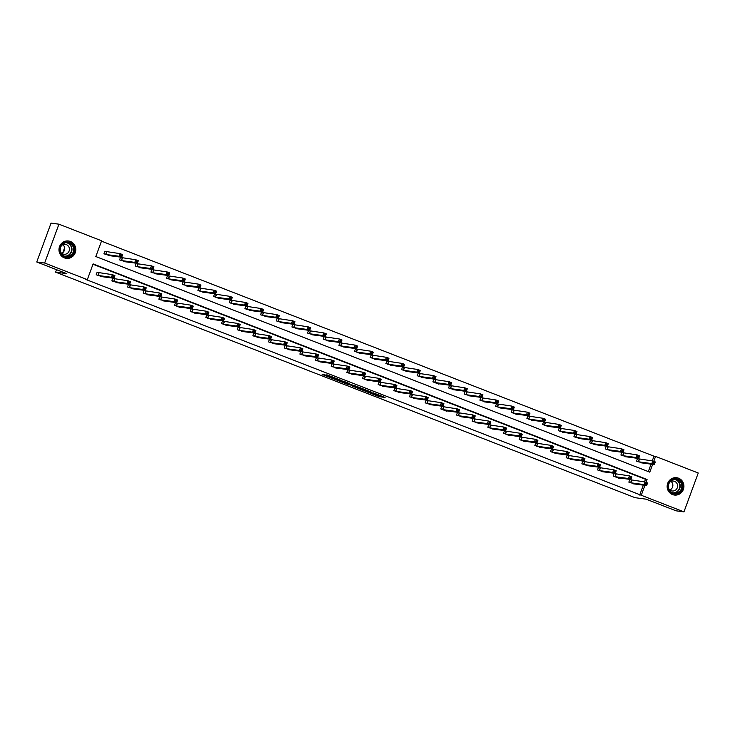 <?xml version="1.0" encoding="UTF-8"?>
<svg xmlns="http://www.w3.org/2000/svg" width="735" height="735" viewBox="0 0 735 735"><rect width="100%" height="100%" fill="white"/><g stroke="black" fill="none" stroke-linecap="round" stroke-linejoin="round"><path stroke-width="1.1" d="M367.215 391.957L379.462 396.698L385.085 397.442L372.985 392.729L377.128 394.576L370.1 392.343L374.087 394.208L367.215 391.957M70.376 241.475A8.746 8.388 -82.4 0 1 66.205 258.343A8.746 8.388 -82.4 0 1 59.232 247.576A8.746 8.388 -82.4 0 1 70.376 241.475M678.552 478.191A8.746 8.388 -82.4 0 1 674.381 495.05A8.746 8.388 -82.4 0 1 667.408 484.291A8.746 8.388 -82.4 0 1 678.552 478.191M324.31 374.749L322.123 374.464L335.05 379.416L340.682 380.151L327.029 374.859L325.816 374.951L338.431 379.481L334.627 379.003L324.31 374.749M652.257 460.9L653.994 456.187L655.565 456.398L698.25 473.009L683.954 511.872L676.053 510.816L646.129 499.175L635.077 497.696L55.621 272.161L66.674 273.631L36.75 261.991L44.651 263.038L58.947 224.184L101.623 240.795L95.826 256.543L649.777 472.155L652.643 464.355M683.954 511.872L641.269 495.261L644.917 485.357M646.019 482.353L647.066 479.505L93.124 263.902L87.327 279.649L85.747 279.438L641.269 495.261M87.327 279.649L44.651 263.038M352.102 386.05L365.708 391.342L371.34 392.086L357.688 386.794L352.102 386.05M349.088 384.956L336.731 380.087L343.658 381.254L349.355 383.532L347.719 383.578L356.089 386.132L349.153 384.763M64.616 247.723L62.824 252.592M56.531 269.69L55.621 272.161M639.689 495.05L643.336 485.146M644.531 481.903L645.486 479.293L92.996 264.251M631.429 480.13L629.803 479.496L628.838 482.123L635.022 484.034M615.765 474.029L614.138 473.395L613.174 476.023L619.192 478.366L619.357 477.934M600.091 467.929L598.474 467.295L597.5 469.922L603.683 471.842M584.426 461.837L582.8 461.203L581.835 463.822L588.018 465.742M568.761 455.737L567.135 455.103L566.17 457.73L572.354 459.641M553.097 449.636L551.471 449.002L550.506 451.63L556.689 453.55M537.432 443.536L535.806 442.911L534.841 445.529L541.024 447.45M521.767 437.444L520.141 436.81L519.176 439.438L525.194 441.781L525.36 441.349M506.093 431.344L504.467 430.71L503.503 433.338L509.686 435.258M490.429 425.243L488.803 424.619L487.838 427.237L494.021 429.157M474.764 419.152L473.138 418.518L472.173 421.146L478.356 423.057M459.099 413.052L457.473 412.418L456.508 415.045L462.692 416.965M443.435 406.951L441.808 406.317L440.844 408.945L446.862 411.297L447.027 410.865M427.77 400.86L426.144 400.226L425.17 402.853L431.353 404.764M412.096 394.759L410.47 394.125L409.505 396.753L415.688 398.664M396.431 388.659L394.805 388.025L393.841 390.652L400.024 392.573M380.767 382.567L379.141 381.934L378.176 384.552L384.359 386.472M365.102 376.467L363.476 375.833L362.511 378.461L368.694 380.372M349.437 370.366L347.811 369.733L346.846 372.36L353.03 374.28M333.763 364.266L332.146 363.641L331.173 366.26L337.356 368.18M318.099 358.175L316.473 357.541L315.508 360.168L321.691 362.079M302.434 352.074L300.808 351.44L299.843 354.068L306.026 355.988M286.769 345.974L285.143 345.349L284.179 347.967L290.362 349.888M271.105 339.882L269.479 339.248L268.514 341.876L274.697 343.787M255.44 333.782L253.814 333.148L252.849 335.776L259.032 337.696M239.766 327.681L238.149 327.047L237.175 329.675L243.358 331.595M224.101 321.59L222.475 320.956L221.511 323.584L227.694 325.495M208.437 315.49L206.811 314.856L205.846 317.483L212.029 319.394M192.772 309.389L191.146 308.755L190.181 311.383L196.364 313.303M177.107 303.298L175.481 302.664L174.517 305.282L180.534 307.634L180.7 307.202M161.443 297.197L159.817 296.563L158.843 299.191L165.026 301.102M145.769 291.097L144.143 290.463L143.178 293.09L149.361 295.011M130.104 284.996L128.478 284.371L127.513 286.99L133.697 288.91M114.439 278.905L112.813 278.271L111.849 280.899L118.032 282.81M98.775 272.804L97.149 272.171L96.184 274.798L102.367 276.718M653.994 456.187L101.494 241.144M648.325 471.594L651.063 464.143M639.156 459.118L637.53 458.484L636.565 461.111L642.748 463.032M623.491 453.026L621.865 452.392L620.9 455.02L627.084 456.931M607.827 446.926L606.2 446.292L605.236 448.92L611.419 450.84M592.153 440.825L590.536 440.191L589.562 442.819L595.745 444.739M576.488 434.734L574.862 434.1L573.897 436.728L580.08 438.639M560.823 428.634L559.197 428L558.232 430.627L564.416 432.538M545.159 422.533L543.533 421.899L542.568 424.527L548.751 426.447M529.494 416.442L527.868 415.808L526.903 418.426L533.086 420.346M513.829 410.341L512.203 409.707L511.238 412.335L517.256 414.678L517.422 414.246M498.155 404.241L496.538 403.607L495.565 406.235L501.748 408.155M482.491 398.14L480.865 397.516L479.9 400.134L486.083 402.054M466.826 392.049L465.2 391.415L464.235 394.043L470.418 395.954M451.161 385.948L449.535 385.315L448.57 387.942L454.754 389.862M435.497 379.848L433.87 379.214L432.906 381.842L438.924 384.194L439.089 383.762M419.832 373.757L418.206 373.123L417.232 375.75L423.415 377.661M404.158 367.656L402.532 367.022L401.567 369.65L407.75 371.57M388.493 361.556L386.867 360.922L385.903 363.549L392.086 365.47M372.829 355.464L371.203 354.83L370.238 357.458L376.421 359.369M357.164 349.364L355.538 348.73L354.573 351.358L360.756 353.269M341.499 343.263L339.873 342.629L338.909 345.257L345.092 347.177M325.835 337.172L324.208 336.538L323.235 339.157L329.418 341.077M310.161 331.072L308.535 330.438L307.57 333.065L313.753 334.976M294.496 324.971L292.87 324.337L291.905 326.965L298.088 328.885M278.831 318.871L277.205 318.246L276.241 320.864L282.424 322.784M263.167 312.779L261.541 312.145L260.576 314.773L266.759 316.684M247.502 306.679L245.876 306.045L244.911 308.672L251.094 310.593M231.828 300.578L230.211 299.944L229.237 302.572L235.421 304.492M216.163 294.487L214.537 293.853L213.573 296.481L219.756 298.392M200.499 288.386L198.873 287.752L197.908 290.38L204.091 292.3M184.834 282.286L183.208 281.652L182.243 284.28L188.426 286.2M169.169 276.195L167.543 275.561L166.579 278.188L172.762 280.099M153.505 270.094L151.879 269.46L150.905 272.088L157.088 273.999M137.831 263.994L136.205 263.36L135.24 265.987L141.423 267.908M122.166 257.902L120.54 257.268L119.575 259.887L125.758 261.807M106.501 251.802L104.875 251.168L103.911 253.796L110.094 255.706M36.75 261.991L51.046 223.128L58.947 224.184M653.746 461.35L655.565 456.398M645.486 479.293L647.066 479.505M376.89 394.576L381.042 395.807M356.493 386.638L360.315 388.126M363.761 390.561L369.604 391.507L363.522 389.348L360.021 388.916L363.761 390.561M360.021 388.916L360.637 387.869M344.871 382.117L341.159 380.666M344.697 382.917L351.312 385.14L344.697 382.917L345.082 381.869L344.568 382.926M640.957 462.793L654.325 464.575L651.816 463.601L652.781 460.974L637.466 458.658M653.654 462.104L652.781 460.974L655.289 461.947L654.325 464.575L654.664 462.499L653.654 462.104L653.268 463.16L654.269 463.546M653.268 463.16L651.816 463.601L638.191 461.745M654.664 462.499L655.289 461.947M633.221 483.814L646.598 485.578L644.09 484.604L645.054 481.976L647.563 482.95L646.598 485.578L646.929 483.501L645.927 483.115L645.541 484.163L646.543 484.558M630.465 482.748L644.09 484.604L645.541 484.163M629.739 479.661L645.054 481.976L645.927 483.115M647.563 482.95L646.929 483.501M668.106 487.608A7.571 7.258 -82.4 0 1 674.151 478.889A7.571 7.258 -82.4 0 1 682.457 485.091A7.571 7.258 -82.4 0 1 676.411 493.81A7.571 7.258 -82.4 0 1 668.106 487.608M681.768 485.164A7.01 6.716 97.6 0 0 676.053 479.385A7.01 6.716 97.6 0 0 668.482 487.498A7.01 6.716 97.6 0 0 674.197 493.277A7.01 6.716 97.6 0 0 681.768 485.164M671.018 481.425A4.989 4.787 -82.4 0 1 669.879 489.988M668.795 488.775A4.989 4.787 97.6 0 0 677.551 485.192A4.989 4.787 97.6 0 0 669.659 482.307M672.534 494.582A8.691 8.333 97.6 0 0 683.522 484.907A8.691 8.333 97.6 0 0 674.785 477.686M69.715 242.55A7.571 7.258 -82.4 0 1 73.886 252.27A7.571 7.258 -82.4 0 1 64.496 256.726A7.571 7.258 -82.4 0 1 60.334 246.997A7.571 7.258 -82.4 0 1 69.715 242.55M64.533 256.175A7.01 6.716 97.6 0 0 73.463 251.287A7.01 6.716 97.6 0 0 67.877 242.669A7.01 6.716 97.6 0 0 64.533 256.175M62.843 244.709A4.989 4.787 -82.4 0 1 61.703 253.272M60.619 252.059A4.989 4.787 97.6 0 0 69.283 250.497A4.989 4.787 97.6 0 0 61.483 245.6M64.358 257.866A8.691 8.333 97.6 0 0 75.181 251.719A8.691 8.333 97.6 0 0 66.619 240.97M625.292 456.701L638.66 458.475L636.152 457.501L637.116 454.873L621.801 452.558M637.989 456.012L637.116 454.873L639.625 455.856L638.66 458.475L638.991 456.398L637.989 456.012L637.603 457.06L638.605 457.455M637.603 457.06L636.152 457.501L622.527 455.645M638.991 456.398L639.625 455.856M609.627 450.628L622.995 452.383L620.487 451.4L621.452 448.773L606.136 446.457M622.324 449.912L621.452 448.773L623.96 449.756L622.995 452.383L623.326 450.307L622.324 449.912L621.939 450.959L622.94 451.354M621.939 450.959L620.487 451.4L606.862 449.554M623.326 450.307L623.96 449.756M614.074 473.561L629.39 475.876L631.898 476.859L630.933 479.486L617.565 477.732M630.878 478.457L630.933 479.486L628.425 478.503L629.39 475.876L630.262 477.015L629.877 478.062L630.878 478.457L631.264 477.41L630.262 477.015M614.8 476.657L628.425 478.503L629.877 478.062M631.898 476.859L631.264 477.41M598.409 467.46L613.725 469.784L616.233 470.758L615.268 473.386L601.901 471.64M615.213 472.357L615.268 473.386L612.751 472.412L613.725 469.784L614.598 470.914L614.212 471.971L615.213 472.357L615.599 471.31L614.598 470.914M599.126 470.556L612.751 472.412L614.212 471.971M616.233 470.758L615.599 471.31M593.953 444.5L607.33 446.283L604.813 445.309L605.787 442.681L590.471 440.357M606.66 443.811L605.787 442.681L608.295 443.655L607.33 446.283L607.661 444.206L606.66 443.811L606.274 444.868L607.275 445.254M606.274 444.868L604.813 445.309L591.188 443.453M607.661 444.206L608.295 443.655M578.289 438.409L591.666 440.182L589.148 439.208L590.113 436.581L574.807 434.266M590.995 437.72L590.113 436.581L592.63 437.555L591.666 440.182L591.997 438.106L590.995 437.72L590.6 438.767L591.611 439.162M590.6 438.767L589.148 439.208L575.523 437.353M591.997 438.106L592.63 437.555M562.624 432.309L575.992 434.091L573.484 433.108L574.448 430.48L559.142 428.165M575.321 431.62L574.448 430.48L576.957 431.463L575.992 434.091L576.332 432.015L575.321 431.62L574.935 432.667L575.946 433.062M574.935 432.667L573.484 433.108L559.859 431.261M576.332 432.015L576.957 431.463M582.745 461.369L598.051 463.684L600.568 464.658L599.604 467.285L586.273 465.512M599.549 466.266L599.604 467.285L597.086 466.312L598.051 463.684L598.933 464.823L598.538 465.871L599.549 466.266L599.935 465.209L598.933 464.823M583.461 464.456L597.086 466.312L598.538 465.871M600.568 464.658L599.935 465.209M567.08 455.268L582.386 457.583L584.895 458.566L583.93 461.194L570.599 459.412M583.884 460.165L583.93 461.194L581.422 460.211L582.386 457.583L583.259 458.723L582.873 459.77L583.884 460.165L584.27 459.118L583.259 458.723M567.797 458.364L581.422 460.211L582.873 459.77M584.895 458.566L584.27 459.118M551.406 449.168L566.722 451.492L569.23 452.466L568.265 455.094L554.907 453.348M568.21 454.065L568.265 455.094L565.757 454.111L566.722 451.492L567.595 452.622L567.209 453.679L568.21 454.065L568.596 453.017L567.595 452.622M552.132 452.264L565.757 454.111L567.209 453.679M569.23 452.466L568.596 453.017M535.741 443.076L551.057 445.392L553.565 446.365L552.601 448.993L539.242 447.248M552.545 447.964L552.601 448.993L550.092 448.019L551.057 445.392L551.93 446.531L551.544 447.578L552.545 447.964L552.931 446.917L551.93 446.531M536.467 446.163L550.092 448.019L551.544 447.578M553.565 446.365L552.931 446.917M523.559 441.129L536.936 442.893L534.428 441.919L535.392 439.291L537.901 440.274L536.936 442.893L537.267 440.816L536.265 440.43L535.879 441.478L536.881 441.873M520.793 440.072L534.428 441.919L535.879 441.478M520.077 436.976L535.392 439.291L536.265 440.43M537.901 440.274L537.267 440.816M507.894 435.037L521.271 436.801L518.754 435.818L519.728 433.2L522.236 434.174L521.271 436.801L521.602 434.725L520.601 434.33L520.215 435.386L521.216 435.772M505.129 433.972L518.754 435.818L520.215 435.386M504.412 430.875L519.728 433.2L520.601 434.33M522.236 434.174L521.602 434.725M488.747 424.784L504.054 427.099L506.571 428.073L505.597 430.701L492.239 428.955M505.551 429.672L505.597 430.701L503.089 429.727L504.054 427.099L504.927 428.239L504.541 429.286L505.551 429.672L505.937 428.624L504.927 428.239M489.464 427.871L503.089 429.727L504.541 429.286M506.571 428.073L505.937 428.624M473.083 418.684L488.389 420.999L490.897 421.982L489.933 424.6L476.556 422.827M489.887 423.58L489.933 424.6L487.424 423.626L488.389 420.999L489.262 422.138L488.876 423.185L489.887 423.58L490.273 422.524L489.262 422.138M473.799 421.78L487.424 423.626L488.876 423.185M490.897 421.982L490.273 422.524M460.891 416.745L474.268 418.509L471.76 417.526L472.724 414.908L475.233 415.881L474.268 418.509L474.599 416.433L473.597 416.038L473.211 417.085L474.213 417.48M458.135 415.679L471.76 417.526L473.211 417.085M457.409 412.583L472.724 414.908L473.597 416.038M475.233 415.881L474.599 416.433M441.744 406.483L457.06 408.807L459.568 409.781L458.603 412.409L445.245 410.663M458.548 411.379L458.603 412.409L456.095 411.435L457.06 408.807L457.933 409.937L457.547 410.994L458.548 411.379L458.934 410.332L457.933 409.937M442.47 409.579L456.095 411.435L457.547 410.994M459.568 409.781L458.934 410.332M426.079 400.391L441.395 402.706L443.903 403.68L442.939 406.308L429.571 404.562M442.883 405.288L442.939 406.308L440.421 405.334L441.395 402.706L442.268 403.846L441.882 404.893L442.883 405.288L443.269 404.232L442.268 403.846M426.796 403.478L440.421 405.334L441.882 404.893M443.903 403.68L443.269 404.232M410.415 394.291L425.721 396.606L428.239 397.589L427.274 400.217L413.888 398.434M427.219 399.188L427.274 400.217L424.756 399.234L425.721 396.606L426.603 397.745L426.217 398.793L427.219 399.188L427.605 398.14L426.603 397.745M411.131 397.387L424.756 399.234L426.217 398.793M428.239 397.589L427.605 398.14M398.232 392.352L411.6 394.116L409.092 393.142L410.056 390.515L412.574 391.489L411.6 394.116L411.94 392.04L410.929 391.645L410.543 392.701L411.554 393.087M395.467 391.286L409.092 393.142L410.543 392.701M394.75 388.19L410.056 390.515L410.929 391.645M412.574 391.489L411.94 392.04M379.076 382.099L394.392 384.414L396.9 385.388L395.935 388.016L382.577 386.27M395.88 386.996L395.935 388.016L393.427 387.042L394.392 384.414L395.265 385.553L394.879 386.601L395.88 386.996L396.275 385.939L395.265 385.553M379.802 385.186L393.427 387.042L394.879 386.601M396.9 385.388L396.275 385.939M363.412 375.998L378.727 378.314L381.235 379.297L380.271 381.924L366.912 380.17M380.215 380.895L380.271 381.924L377.762 380.941L378.727 378.314L379.6 379.453L379.214 380.5L380.215 380.895L380.601 379.848L379.6 379.453M364.137 379.095L377.762 380.941L379.214 380.5M381.235 379.297L380.601 379.848M347.747 369.898L363.062 372.222L365.571 373.196L364.606 375.824L351.238 374.041M364.551 374.795L364.606 375.824L362.098 374.841L363.062 372.222L363.935 373.352L363.549 374.409L364.551 374.795L364.937 373.748L363.935 373.352M348.473 372.994L362.098 374.841L363.549 374.409M365.571 373.196L364.937 373.748M335.564 367.959L348.941 369.723L346.424 368.75L347.398 366.122L349.906 367.096L348.941 369.723L349.272 367.647L348.271 367.261L347.885 368.308L348.886 368.694M332.799 366.894L346.424 368.75L347.885 368.308M332.082 363.807L347.398 366.122L348.271 367.261M349.906 367.096L349.272 367.647M316.417 357.706L331.724 360.021L334.241 361.004L333.277 363.623L319.909 361.877M333.221 362.603L333.277 363.623L330.759 362.649L331.724 360.021L332.606 361.161L332.211 362.208L333.221 362.603L333.607 361.546L332.606 361.161M317.134 360.802L330.759 362.649L332.211 362.208M334.241 361.004L333.607 361.546M300.753 351.606L316.059 353.93L318.567 354.904L317.603 357.532L304.226 355.758M317.557 356.503L317.603 357.532L315.094 356.548L316.059 353.93L316.932 355.06L316.546 356.117L317.557 356.503L317.943 355.455L316.932 355.06M301.469 354.702L315.094 356.548L316.546 356.117M318.567 354.904L317.943 355.455M546.969 426.245L560.327 427.99L557.819 427.007L558.784 424.389L543.468 422.065M559.657 425.519L558.784 424.389L561.292 425.363L560.327 427.99L560.658 425.914L559.657 425.519L559.271 426.576L560.272 426.962M559.271 426.576L557.819 427.007L544.194 425.161M560.658 425.914L561.292 425.363M531.304 420.144L544.663 421.89L542.154 420.916L543.119 418.288L527.803 415.973M543.992 419.428L543.119 418.288L545.627 419.262L544.663 421.89L544.993 419.814L543.992 419.428L543.606 420.475L544.607 420.861M543.606 420.475L542.154 420.916L528.529 419.06M544.993 419.814L545.627 419.262M515.621 414.025L528.998 415.789L526.49 414.816L527.454 412.188L512.139 409.873M528.327 413.327L527.454 412.188L529.963 413.171L528.998 415.789L529.329 413.713L528.327 413.327L527.941 414.375L528.943 414.77M527.941 414.375L526.49 414.816L512.855 412.969M529.329 413.713L529.963 413.171M499.965 407.943L513.333 409.698L510.816 408.715L511.79 406.097L496.474 403.772M512.663 407.227L511.79 406.097L514.298 407.071L513.333 409.698L513.664 407.622L512.663 407.227L512.277 408.283L513.278 408.669M512.277 408.283L510.816 408.715L497.191 406.868M513.664 407.622L514.298 407.071M484.301 401.852L497.659 403.598L495.151 402.624L496.116 399.996L480.809 397.681M496.989 401.135L496.116 399.996L498.633 400.97L497.659 403.598L497.999 401.521L496.989 401.135L496.603 402.183L497.613 402.569M496.603 402.183L495.151 402.624L481.526 400.768M497.999 401.521L498.633 400.97M468.636 395.752L481.995 397.497L479.486 396.523L480.451 393.896L465.145 391.58M481.324 395.035L480.451 393.896L482.959 394.879L481.995 397.497L482.335 395.421L481.324 395.035L480.938 396.082L481.949 396.477M480.938 396.082L479.486 396.523L465.861 394.677M482.335 395.421L482.959 394.879M452.971 389.651L466.33 391.406L463.822 390.423L464.786 387.804L449.471 385.48M465.659 388.934L464.786 387.804L467.295 388.778L466.33 391.406L466.661 389.329L465.659 388.934L465.273 389.982L466.275 390.377M465.273 389.982L463.822 390.423L450.197 388.576M466.661 389.329L467.295 388.778M437.307 383.56L450.665 385.305L448.157 384.331L449.122 381.704L433.806 379.389M449.995 382.834L449.122 381.704L451.63 382.678L450.665 385.305L450.996 383.229L449.995 382.834L449.609 383.89L450.61 384.276M449.609 383.89L448.157 384.331L434.532 382.476M450.996 383.229L451.63 382.678M421.633 377.459L435.001 379.205L432.492 378.231L433.457 375.603L418.142 373.288M434.33 376.743L433.457 375.603L435.965 376.586L435.001 379.205L435.331 377.128L434.33 376.743L433.944 377.79L434.945 378.185M433.944 377.79L432.492 378.231L418.858 376.375M435.331 377.128L435.965 376.586M405.959 371.331L419.336 373.114L416.818 372.13L417.783 369.503L402.477 367.188M418.665 370.642L417.783 369.503L420.301 370.486L419.336 373.114L419.667 371.037L418.665 370.642L418.279 371.69L419.281 372.085M418.279 371.69L416.818 372.13L403.193 370.284M419.667 371.037L420.301 370.486M390.294 365.231L403.662 367.013L401.154 366.039L402.118 363.412L386.812 361.087M402.991 364.542L402.118 363.412L404.636 364.385L403.662 367.013L404.002 364.937L402.991 364.542L402.605 365.598L403.616 365.984M402.605 365.598L401.154 366.039L387.529 364.183M404.002 364.937L404.636 364.385M374.639 359.167L387.997 360.913L385.489 359.939L386.454 357.311L371.138 354.996M387.327 358.45L386.454 357.311L388.962 358.285L387.997 360.913L388.337 358.836L387.327 358.45L386.941 359.498L387.951 359.893M386.941 359.498L385.489 359.939L371.864 358.083M388.337 358.836L388.962 358.285M358.974 353.066L372.333 354.821L369.824 353.838L370.789 351.211L355.474 348.895M371.662 352.35L370.789 351.211L373.297 352.194L372.333 354.821L372.663 352.745L371.662 352.35L371.276 353.397L372.277 353.792M371.276 353.397L369.824 353.838L356.199 351.991M372.663 352.745L373.297 352.194M343.3 346.938L356.668 348.721L354.16 347.738L355.124 345.119L339.809 342.795M355.997 346.249L355.124 345.119L357.633 346.093L356.668 348.721L356.999 346.644L355.997 346.249L355.611 347.306L356.613 347.692M355.611 347.306L354.16 347.738L340.535 345.891M356.999 346.644L357.633 346.093M327.626 340.838L341.003 342.62L338.486 341.646L339.46 339.019L324.144 336.704M340.333 340.158L339.46 339.019L341.968 339.993L341.003 342.62L341.334 340.544L340.333 340.158L339.947 341.205L340.948 341.591M339.947 341.205L338.486 341.646L324.861 339.79M341.334 340.544L341.968 339.993M311.971 334.774L325.339 336.52L322.821 335.546L323.786 332.918L308.479 330.603M324.668 334.058L323.786 332.918L326.303 333.901L325.339 336.52L325.669 334.443L324.668 334.058L324.273 335.105L325.283 335.5M324.273 335.105L322.821 335.546L309.196 333.699M325.669 334.443L326.303 333.901M296.297 328.646L309.665 330.428L307.156 329.445L308.121 326.827L292.815 324.502M308.994 327.957L308.121 326.827L310.639 327.801L309.665 330.428L310.005 328.352L308.994 327.957L308.608 329.014L309.619 329.399M308.608 329.014L307.156 329.445L293.531 327.599M310.005 328.352L310.639 327.801M280.632 322.546L294 324.328L291.492 323.354L292.457 320.726L277.141 318.411M293.329 321.866L292.457 320.726L294.965 321.7L294 324.328L294.34 322.252L293.329 321.866L292.943 322.913L293.945 323.299M292.943 322.913L291.492 323.354L277.867 321.498M294.34 322.252L294.965 321.7M264.967 316.454L278.335 318.227L275.827 317.254L276.792 314.626L261.476 312.311M277.665 315.765L276.792 314.626L279.3 315.609L278.335 318.227L278.666 316.151L277.665 315.765L277.279 316.813L278.28 317.208M277.279 316.813L275.827 317.254L262.202 315.407M278.666 316.151L279.3 315.609M249.303 310.381L262.671 312.136L260.162 311.153L261.127 308.535L245.812 306.21M262 309.665L261.127 308.535L263.635 309.508L262.671 312.136L263.001 310.06L262 309.665L261.614 310.712L262.615 311.107M261.614 310.712L260.162 311.153L246.528 309.306M263.001 310.06L263.635 309.508M285.079 345.514L300.394 347.83L302.903 348.803L301.938 351.431L288.57 349.649M301.883 350.402L301.938 351.431L299.43 350.457L300.394 347.83L301.267 348.969L300.881 350.016L301.883 350.402L302.269 349.355L301.267 348.969M285.805 348.601L299.43 350.457L300.881 350.016M302.903 348.803L302.269 349.355M272.896 343.567L286.273 345.331L283.765 344.357L284.73 341.729L287.238 342.712L286.273 345.331L286.604 343.254L285.603 342.868L285.217 343.916L286.218 344.311M270.14 342.51L283.765 344.357L285.217 343.916M269.414 339.414L284.73 341.729L285.603 342.868M287.238 342.712L286.604 343.254M253.75 333.313L269.065 335.638L271.573 336.612L270.609 339.239L257.241 337.484M270.553 338.21L270.609 339.239L268.1 338.256L269.065 335.638L269.938 336.768L269.552 337.815L270.553 338.21L270.939 337.163L269.938 336.768M254.466 336.409L268.1 338.256L269.552 337.815M271.573 336.612L270.939 337.163M238.085 327.213L253.4 329.537L255.909 330.511L254.944 333.139L241.567 331.366M254.889 332.11L254.944 333.139L252.427 332.165L253.4 329.537L254.273 330.667L253.887 331.724L254.889 332.11L255.275 331.062L254.273 330.667M238.802 330.309L252.427 332.165L253.887 331.724M255.909 330.511L255.275 331.062M233.629 304.253L247.006 306.036L244.489 305.062L245.462 302.434L230.147 300.119M246.335 303.564L245.462 302.434L247.971 303.408L247.006 306.036L247.337 303.959L246.335 303.564L245.949 304.621L246.951 305.007M245.949 304.621L244.489 305.062L230.863 303.206M247.337 303.959L247.971 303.408M217.964 298.162L231.332 299.935L228.824 298.961L229.789 296.334L214.482 294.018M230.661 297.473L229.789 296.334L232.306 297.317L231.332 299.935L231.672 297.859L230.661 297.473L230.275 298.52L231.286 298.915M230.275 298.52L228.824 298.961L215.199 297.105M231.672 297.859L232.306 297.317M202.3 292.061L215.667 293.844L213.159 292.861L214.124 290.233L198.817 287.918M214.997 291.372L214.124 290.233L216.632 291.216L215.667 293.844L216.007 291.767L214.997 291.372L214.611 292.42L215.621 292.815M214.611 292.42L213.159 292.861L199.534 291.014M216.007 291.767L216.632 291.216M186.644 285.998L200.003 287.743L197.494 286.769L198.459 284.142L183.144 281.817M199.332 285.272L198.459 284.142L200.967 285.116L200.003 287.743L200.333 285.667L199.332 285.272L198.946 286.328L199.948 286.714M198.946 286.328L197.494 286.769L183.869 284.914M200.333 285.667L200.967 285.116M170.97 279.87L184.338 281.643L181.83 280.669L182.794 278.041L167.479 275.726M183.667 279.181L182.794 278.041L185.303 279.015L184.338 281.643L184.669 279.566L183.667 279.181L183.281 280.228L184.283 280.623M183.281 280.228L181.83 280.669L168.205 278.813M184.669 279.566L185.303 279.015M155.305 273.769L168.673 275.551L166.165 274.568L167.13 271.941L151.814 269.626M168.003 273.08L167.13 271.941L169.638 272.924L168.673 275.551L169.004 273.475L168.003 273.08L167.617 274.127L168.618 274.522M167.617 274.127L166.165 274.568L152.531 272.722M169.004 273.475L169.638 272.924M139.641 267.705L153.009 269.451L150.491 268.468L151.456 265.849L136.15 263.525M152.338 266.98L151.456 265.849L153.973 266.823L153.009 269.451L153.339 267.375L152.338 266.98L151.952 268.036L152.953 268.422M151.952 268.036L150.491 268.468L136.866 266.621M153.339 267.375L153.973 266.823M123.976 261.605L137.335 263.35L134.827 262.377L135.791 259.749L120.485 257.434M136.664 260.888L135.791 259.749L138.309 260.723L137.335 263.35L137.675 261.274L136.664 260.888L136.278 261.936L137.289 262.321M136.278 261.936L134.827 262.377L121.201 260.521M137.675 261.274L138.309 260.723M225.902 325.274L239.27 327.038L236.762 326.064L237.727 323.437L240.244 324.411L239.27 327.038L239.61 324.962L238.599 324.576L238.213 325.623L239.224 326.018M223.137 324.208L236.762 326.064L238.213 325.623M222.42 321.121L237.727 323.437L238.599 324.576M240.244 324.411L239.61 324.962M210.238 319.174L223.605 320.947L221.097 319.964L222.062 317.336L224.57 318.319L223.605 320.947L223.945 318.871L222.935 318.475L222.549 319.523L223.559 319.918M207.472 318.117L221.097 319.964L222.549 319.523M206.755 315.021L222.062 317.336L222.935 318.475M224.57 318.319L223.945 318.871M191.082 308.921L206.397 311.245L208.905 312.219L207.941 314.846L194.582 313.101M207.886 313.817L207.941 314.846L205.432 313.873L206.397 311.245L207.27 312.375L206.884 313.432L207.886 313.817L208.271 312.77L207.27 312.375M191.807 312.017L205.432 313.873L206.884 313.432M208.905 312.219L208.271 312.77M175.417 302.829L190.732 305.144L193.241 306.118L192.276 308.746L178.917 307M192.221 307.726L192.276 308.746L189.768 307.772L190.732 305.144L191.605 306.284L191.219 307.331L192.221 307.726L192.607 306.67L191.605 306.284M176.143 305.916L189.768 307.772L191.219 307.331M193.241 306.118L192.607 306.67M163.234 300.881L176.611 302.655L174.103 301.672L175.068 299.044L177.576 300.027L176.611 302.655L176.942 300.578L175.941 300.183L175.555 301.231L176.556 301.626M160.469 299.825L174.103 301.672L175.555 301.231M159.752 296.729L175.068 299.044L175.941 300.183M177.576 300.027L176.942 300.578M144.088 290.628L159.394 292.953L161.911 293.926L160.947 296.554L147.579 294.808M160.892 295.525L160.947 296.554L158.429 295.571L159.394 292.953L160.276 294.083L159.89 295.139L160.892 295.525L161.277 294.478L160.276 294.083M144.804 293.724L158.429 295.571L159.89 295.139M161.911 293.926L161.277 294.478M128.423 284.537L143.729 286.852L146.247 287.826L145.273 290.454L131.914 288.708M145.227 289.425L145.273 290.454L142.765 289.48L143.729 286.852L144.602 287.991L144.216 289.039L145.227 289.425L145.613 288.377L144.602 287.991M129.139 287.624L142.765 289.48L144.216 289.039M146.247 287.826L145.613 288.377M112.749 278.436L128.065 280.752L130.573 281.735L129.608 284.353L116.249 282.608M129.553 283.333L129.608 284.353L127.1 283.379L128.065 280.752L128.937 281.891L128.551 282.938L129.553 283.333L129.948 282.277L128.937 281.891M113.475 281.533L127.1 283.379L128.551 282.938M130.573 281.735L129.948 282.277M108.311 255.504L121.67 257.25L119.162 256.276L120.127 253.648L104.811 251.333M120.999 254.788L120.127 253.648L122.635 254.632L121.67 257.25L122.01 255.174L120.999 254.788L120.614 255.835L121.624 256.23M120.614 255.835L119.162 256.276L105.537 254.429M122.01 255.174L122.635 254.632M97.084 272.336L112.4 274.66L114.908 275.634L113.943 278.262L100.612 276.479M113.888 277.233L113.943 278.262L111.435 277.279L112.4 274.66L113.273 275.79L112.887 276.847L113.888 277.233L114.274 276.185L113.273 275.79M97.81 275.432L111.435 277.279L112.887 276.847M114.908 275.634L114.274 276.185M379.848 395.65L379.462 396.698M378.553 395.219L378.167 396.275M360.554 387.85L360.168 388.907M347.26 382.659L347.049 383.229M346.286 382.283L345.992 383.091M332.266 376.825L332.091 377.312M330.998 376.329L330.796 376.89M639.45 459.191L638.485 461.819M639.266 459.154L638.292 461.773M630.566 482.785L631.53 480.157M630.759 482.821L631.723 480.203M675.217 479.321A7.01 6.716 -82.4 0 1 673.379 493.111M672.534 492.817A6.78 6.496 97.6 0 0 679.746 484.962A6.78 6.496 97.6 0 0 674.326 479.385M67.05 242.614A7.01 6.716 -82.4 0 1 65.213 256.396M64.358 256.111A6.78 6.496 97.6 0 0 67.482 243.028A6.78 6.496 97.6 0 0 66.15 242.669M623.785 453.1L622.821 455.718M623.592 453.054L622.628 455.682M608.121 446.999L607.156 449.627M607.928 446.954L606.963 449.581M614.901 476.684L615.866 474.057M615.094 476.73L616.059 474.103M599.236 470.584L600.201 467.956M599.429 470.63L600.394 468.002M592.456 440.899L591.491 443.527M592.263 440.853L591.298 443.481M576.791 434.808L575.817 437.426M576.598 434.762L575.634 437.389M561.117 428.707L560.153 431.335M560.934 428.661L559.96 431.289M583.572 464.492L584.536 461.865M583.755 464.529L584.729 461.911M567.898 458.392L568.872 455.764M568.091 458.438L569.055 455.81M552.233 452.291L553.198 449.664M552.426 452.337L553.391 449.71M536.568 446.191L537.533 443.572M536.761 446.237L537.726 443.609M520.904 440.1L521.868 437.472M521.097 440.146L522.061 437.518M505.239 433.999L506.204 431.371M505.432 434.045L506.397 431.417M489.574 427.899L490.539 425.28M489.758 427.945L490.723 425.317M473.9 421.807L474.874 419.18M474.093 421.844L475.058 419.226M458.236 415.707L459.2 413.079M458.429 415.753L459.393 413.125M442.571 409.606L443.536 406.988M442.764 409.652L443.729 407.025M426.906 403.515L427.871 400.887M427.099 403.552L428.064 400.933M411.242 397.414L412.206 394.787M411.425 397.46L412.399 394.833M395.577 391.314L396.542 388.686M395.761 391.36L396.725 388.732M379.903 385.223L380.877 382.595M380.096 385.259L381.061 382.641M364.238 379.122L365.203 376.495M364.431 379.168L365.396 376.54M348.574 373.022L349.538 370.394M348.767 373.068L349.731 370.44M332.909 366.921L333.874 364.303M333.102 366.967L334.067 364.339M317.244 360.83L318.209 358.202M317.428 360.876L318.402 358.248M301.57 354.729L302.544 352.102M301.763 354.775L302.728 352.148M545.453 422.607L544.488 425.234M545.26 422.561L544.295 425.188M529.788 416.506L528.823 419.134M529.595 416.469L528.63 419.088M514.123 410.415L513.159 413.042M513.93 410.369L512.966 412.996M498.459 404.314L497.494 406.942M498.266 404.268L497.301 406.896M482.785 398.214L481.82 400.841M482.601 398.177L481.636 400.796M467.12 392.123L466.155 394.741M466.936 392.077L465.962 394.704M451.455 386.022L450.491 388.65M451.262 385.976L450.298 388.604M435.791 379.921L434.826 382.549M435.598 379.885L434.633 382.503M420.126 373.83L419.161 376.449M419.933 373.784L418.968 376.412M404.461 367.73L403.487 370.357M404.268 367.684L403.304 370.311M388.787 361.629L387.823 364.257M388.604 361.583L387.639 364.211M373.123 355.538L372.158 358.156M372.939 355.492L371.965 358.12M357.458 349.437L356.493 352.065M357.265 349.391L356.3 352.019M341.793 343.337L340.829 345.964M341.6 343.291L340.636 345.919M326.129 337.236L325.164 339.864M325.936 337.2L324.971 339.818M310.464 331.145L309.49 333.773M310.271 331.099L309.306 333.727M294.79 325.045L293.825 327.672M294.606 324.999L293.642 327.626M279.125 318.944L278.161 321.572M278.933 318.907L277.968 321.526M263.461 312.853L262.496 315.48M263.268 312.807L262.303 315.434M247.796 306.752L246.831 309.38M247.603 306.706L246.638 309.334M285.906 348.629L286.87 346.01M286.099 348.675L287.063 346.047M270.241 342.538L271.206 339.91M270.434 342.574L271.399 339.956M254.576 336.437L255.541 333.809M254.769 336.483L255.734 333.855M238.912 330.337L239.876 327.718M239.105 330.382L240.069 327.755M232.131 300.652L231.167 303.279M231.938 300.615L230.974 303.233M216.467 294.56L215.493 297.179M216.274 294.514L215.309 297.142M200.793 288.46L199.828 291.088M200.609 288.414L199.635 291.042M185.128 282.359L184.163 284.987M184.935 282.313L183.97 284.941M169.463 276.268L168.499 278.887M169.27 276.222L168.306 278.85M153.799 270.168L152.834 272.795M153.606 270.122L152.641 272.749M138.134 264.067L137.16 266.695M137.941 264.021L136.976 266.649M122.46 257.967L121.496 260.594M122.276 257.93L121.312 260.548M223.247 324.245L224.212 321.618M223.431 324.282L224.395 321.664M207.573 318.145L208.547 315.517M207.766 318.191L208.731 315.563M191.908 312.044L192.873 309.417M192.101 312.09L193.066 309.463M176.244 305.953L177.208 303.325M176.437 305.99L177.401 303.371M160.579 299.852L161.544 297.225M160.772 299.898L161.737 297.271M144.914 293.752L145.879 291.124M145.098 293.798L146.072 291.17M129.25 287.651L130.214 285.033M129.433 287.697L130.398 285.07M113.576 281.56L114.55 278.933M113.769 281.606L114.733 278.978M106.795 251.875L105.831 254.503M106.612 251.829L105.638 254.457M97.911 275.46L98.876 272.832M98.104 275.506L99.069 272.878M347.214 382.641L346.993 383.238M674.133 494.967L673.444 494.875M676.43 477.732L675.741 477.64M68.254 241.025L67.574 240.933M65.957 258.251L65.277 258.16"/></g></svg>
